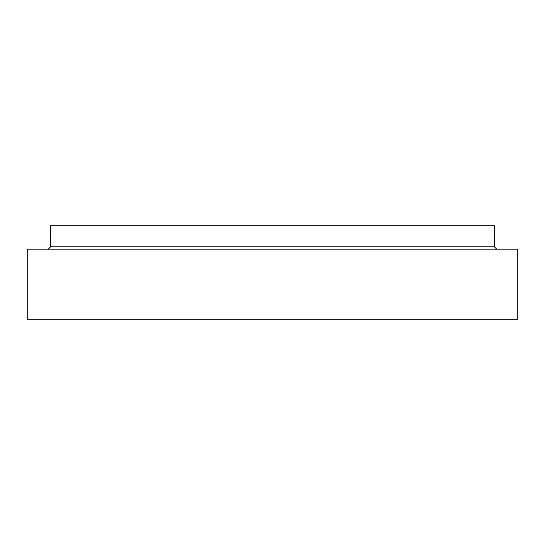 <?xml version="1.0" encoding="UTF-8"?>
<svg xmlns="http://www.w3.org/2000/svg" width="545" height="545" viewBox="0 0 545 545"><rect width="100%" height="100%" fill="white"/><g stroke="black" fill="none" stroke-linecap="round" stroke-linejoin="round"><path stroke-width="0.82" d="M517.75 319.213L27.25 319.213L27.25 249.14L517.75 249.14L517.75 319.213M496.727 249.14L494.39 246.81L494.39 225.787L50.61 225.787L50.61 246.81L48.273 249.14M494.39 246.81L50.61 246.81"/></g></svg>
